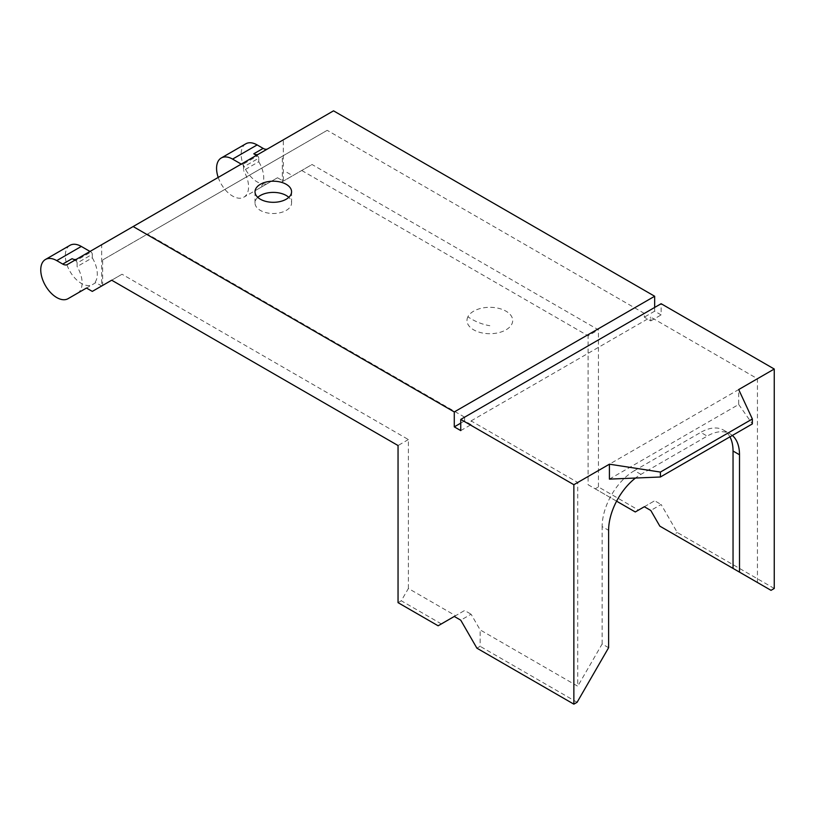 <?xml version="1.0" encoding="UTF-8"?>
<svg xmlns="http://www.w3.org/2000/svg" width="815" height="815" viewBox="0 0 815 815"><rect width="100%" height="100%" fill="white"/><g stroke="black" fill="none" stroke-linecap="round" stroke-linejoin="round"><path stroke-width="0.61" stroke-dasharray="4.08 3.06" d="M258.752 158.171A1.824 1.06 -120 0 0 257.459 155.93L242.269 164.701A1.824 1.06 -120 0 1 243.553 166.943L243.553 170.498L258.752 161.727L258.752 158.171L243.553 166.943M245.814 143.807A22.626 13.06 -120 0 0 241.138 154.157A22.626 13.06 -120 0 0 251.01 176.926A22.626 13.06 -120 0 0 268.441 182.988L259.068 188.397C262.124 186.533 263.693 183.08 263.754 178.047A22.626 13.06 -120 0 0 258.752 161.727M259.068 188.397L277.497 177.762L283.314 181.124L283.314 139.834L101.671 244.704L101.671 285.994L102.639 285.433L102.639 259.975L282.336 156.225L282.336 181.684L312.074 164.518L598.434 329.841L588.084 335.811L588.084 484.721L616.588 501.174M258.274 154.29A9.138 5.277 -120 0 0 258.335 154.259L283.314 139.834M258.335 154.259L333.529 110.84M256.44 155.349L257.459 155.93M241.25 164.121L242.269 164.701M218.206 177.425A22.626 13.06 -120 0 0 243.879 197.169L243.879 197.169A22.626 13.06 -120 0 0 248.565 186.818A22.626 13.06 -120 0 0 243.553 170.498M277.497 177.762L243.879 197.169M286.87 172.352L292.687 175.714M76.671 259.139A9.138 5.277 -120 0 0 76.702 259.119L101.671 244.704M654.669 307.449L654.669 311.177L661.128 314.916L661.128 303.72M774.25 588.471L677.285 532.49L661.128 504.495L650.788 510.465M588.084 484.721L595.195 488.827L598.434 486.952L638.502 510.098L654.669 500.767L661.128 504.495M598.434 486.952L598.434 329.841M282.336 181.684L312.074 164.518M733.042 568.401L757.441 582.491L757.441 378.731L650.788 317.147L650.788 320.886L644.329 317.147L644.329 313.418L464.621 417.168L147.505 234.078L102.639 259.975M464.621 417.168L464.621 420.897L471.09 424.635L471.09 420.897L577.743 482.48L577.743 686.24L480.137 629.893L471.09 614.215L460.75 620.184M398.046 602.652L401.275 600.777L408.386 588.471L455.575 615.712L464.621 610.486L471.09 614.215M408.386 588.471L408.386 439.56L122.036 274.237L102.639 285.433M644.329 313.418L327.202 130.329L282.336 156.225M327.202 130.329L147.505 234.078M301.733 170.488L588.084 335.811M89.996 251.448L91.005 252.029A1.824 1.06 -120 0 1 92.299 254.27L77.109 263.041L77.109 266.597A22.626 13.06 -120 0 1 82.121 282.907C82.06 287.94 80.491 291.393 77.435 293.268L95.854 282.632L101.671 285.994L92.299 291.403M77.109 263.041A1.824 1.06 -120 0 0 75.815 260.8L91.005 252.029M72.127 258.671L75.815 260.8M111.696 280.207L122.036 274.237M67.329 264.539L76.702 259.119L67.329 264.539M595.195 488.827L635.272 511.963L638.502 510.098M644.329 506.736L654.669 500.767M771.021 590.335L674.056 534.355L677.285 532.49M674.056 534.355L659.834 526.144M609.416 479.118L738.696 404.474L738.696 389.55M732.339 435.465A45.711 26.386 120 0 0 730.036 433.845A45.711 26.386 120 0 0 707.186 436.106L640.926 474.361A45.711 26.386 120 0 0 635.486 478.038M460.75 430.605L471.09 424.635M650.788 320.886L661.128 314.916M471.09 420.897L650.788 317.147M654.669 311.177L644.329 317.147M464.621 420.897L460.75 423.138M408.386 439.56L398.046 445.53M438.124 625.788L455.575 615.712M441.353 623.923L401.275 600.777M454.281 616.456L464.621 610.486M476.907 648.18L480.137 646.315L480.137 629.893M577.101 702.286L480.137 646.315M608.611 647.711L602.142 643.982L577.743 686.24M729.934 436.86A45.711 26.386 120 0 0 723.577 430.106A45.711 26.386 120 0 0 700.727 432.378L707.186 436.106M640.926 474.361L634.467 470.632L700.727 432.378M634.467 470.632A45.711 26.386 120 0 0 602.142 526.602L608.611 530.341M602.142 643.982L602.142 526.602M757.441 378.731L577.743 482.48M257.795 197.352A18.287 10.554 0 0 0 255.013 202.955A18.287 10.554 0 0 0 266.291 212.705A18.287 10.554 0 0 0 286.218 210.413A18.287 10.554 0 0 0 291.576 202.955A18.287 10.554 0 0 0 288.795 197.352M92.299 254.27L92.299 257.825L77.109 266.597M95.854 282.632L92.625 284.496A22.626 13.06 -120 0 0 97.311 274.146A22.626 13.06 -120 0 0 92.299 257.825M738.696 404.474L752.357 423.912M69.998 245.315A22.626 13.06 -120 0 0 69.998 271.436A22.626 13.06 -120 0 0 92.625 284.496L92.625 284.496M467.902 316.791A22.851 13.193 0 0 0 483.397 333.172A22.851 13.193 0 0 0 511.769 324.227A22.851 13.193 0 0 0 496.274 307.846A22.851 13.193 0 0 0 467.902 316.791A44.02 34.485 26.9 0 0 489.835 325.735M291.576 202.955L291.576 191.759M255.013 202.955L255.013 191.759M723.577 430.106L730.036 433.845"/><path stroke-width="1.22" d="M256.44 155.349L253.771 153.801A9.138 5.277 -120 0 0 258.274 154.29M241.25 164.121L232.57 159.108L257.132 144.927L263.143 148.391A9.138 5.277 -120 0 0 267.646 148.88M232.57 159.108A22.626 13.06 -120 0 0 221.252 157.988A22.626 13.06 -120 0 0 218.206 177.425M257.132 144.927A22.626 13.06 -120 0 0 245.814 143.807L221.252 157.988M56.744 260.617L81.306 246.436A22.626 13.06 -120 0 0 69.998 245.315L45.436 259.496A22.626 13.06 -120 0 1 56.744 260.617L62.755 264.08A9.138 5.277 -120 0 0 67.329 264.539L333.529 110.84L654.669 296.252L654.669 307.449M661.128 303.72L774.25 369.022L738.696 389.55L752.357 418.981L660.394 472.079L609.416 464.193L573.862 484.711L460.75 419.409L661.128 303.72M732.339 435.465A45.711 26.386 120 0 1 739.511 454.77L739.511 572.14L771.021 590.335L774.25 588.471L774.25 369.022M616.588 501.174L635.272 511.963L644.329 506.736L650.788 510.465L659.834 526.144L757.441 582.491M77.476 293.247L68.063 298.677L86.482 288.041L92.299 291.403L111.696 280.207L398.046 445.53L398.046 602.652L438.124 625.788L454.281 616.456L460.75 620.184L476.907 648.18L573.862 704.16L573.862 484.711M62.755 264.08L72.127 258.671A9.138 5.277 -120 0 0 76.671 259.139M133.14 226.529L454.281 411.942L654.669 296.252M286.218 199.217A18.287 10.554 0 0 0 291.576 191.759A18.287 10.554 0 0 0 280.289 182.01A18.287 10.554 0 0 0 260.362 184.292A18.287 10.554 0 0 0 255.013 191.759A18.287 10.554 0 0 0 266.291 201.509A18.287 10.554 0 0 0 286.218 199.217M752.357 418.981L752.357 423.912L660.394 476.999L609.416 479.118L609.416 464.193M635.486 478.038A45.711 26.386 120 0 0 608.611 530.341L608.611 647.711L577.101 702.286L573.862 704.16M460.75 419.409L460.75 430.605L454.281 426.866L454.281 411.942M460.75 423.138L454.281 426.866M739.511 572.14L733.042 568.401L733.042 451.031A45.711 26.386 120 0 0 729.934 436.86M288.795 197.352A18.287 10.554 0 0 0 260.362 195.488A18.287 10.554 0 0 0 257.795 197.352M81.306 246.436L89.996 251.448M660.394 476.999L660.394 472.079M45.436 259.496A22.626 13.06 -120 0 0 45.436 285.617A22.626 13.06 -120 0 0 68.063 298.677L77.435 293.268M253.771 153.801L263.143 148.391M739.511 454.77L733.042 451.031M86.482 288.041L68.063 298.677"/></g></svg>
